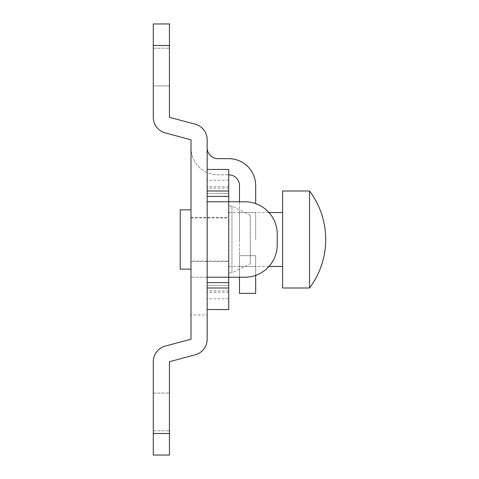 <?xml version="1.0" encoding="UTF-8"?>
<svg xmlns="http://www.w3.org/2000/svg" width="479" height="479" viewBox="0 0 479 479"><rect width="100%" height="100%" fill="white"/><g stroke="black" fill="none" stroke-linecap="round" stroke-linejoin="round"><path stroke-width="0.36" stroke-dasharray="2.4 1.8" d="M169.446 67.06L169.446 48.199L169.446 67.06M153.28 48.199L169.446 48.199L153.28 48.199L153.28 85.921L153.28 48.199L153.28 85.921L153.28 67.06L153.28 85.921L169.446 85.921L153.28 85.921M169.446 411.94L169.446 393.079L169.446 411.94M153.28 411.94L153.28 393.079L153.28 411.94M207.167 239.5L207.167 217.406L207.167 239.5M191.001 239.5L191.001 217.406L191.001 239.5M153.28 455.05L169.446 455.05L153.28 455.05L153.28 433.495L153.28 455.05L169.446 455.05L169.446 361.705L195.187 354.807A16.166 16.166 0 0 0 207.167 339.192L207.167 139.808A16.166 16.166 0 0 0 195.187 124.193L169.446 117.295L169.446 23.95L169.446 45.505L169.446 23.95L153.28 23.95L169.446 23.95L153.28 23.95L153.28 117.295A16.166 16.166 0 0 0 165.261 132.911L191.001 139.808L191.001 339.192L165.261 346.089A16.166 16.166 0 0 0 153.28 361.705L153.28 455.05M191.001 139.808L191.001 339.192L165.261 346.089A16.166 16.166 0 0 0 153.28 361.705L153.28 433.495L169.446 433.495L169.446 455.05L169.446 361.705L195.187 354.807A16.166 16.166 0 0 0 207.167 339.192L207.167 139.808A16.166 16.166 0 0 0 195.187 124.193L169.446 117.295L169.446 45.505L153.28 45.505L153.28 23.95L153.28 117.295A16.166 16.166 0 0 0 165.261 132.911L191.001 139.808L191.001 314.942L191.001 277.221L191.001 314.942L207.167 314.942L207.167 139.808A16.166 16.166 0 0 0 195.187 124.193M228.722 239.5L228.722 266.444L228.722 239.5M282.61 287.999L282.61 191.001M309.554 287.999L309.554 191.001M282.61 239.5L282.61 212.556L282.61 239.5M255.666 239.5L255.666 212.556L255.666 239.5M239.5 239.5L239.5 212.556L239.5 239.5M207.167 309.554L228.722 309.554L207.167 309.554L207.167 169.446L207.167 309.554L207.167 285.514L207.167 309.554L228.722 309.554L228.722 169.446L228.722 193.486L228.722 169.446L207.167 169.446M207.167 147.891L207.167 172.584A26.944 26.944 0 0 1 191.001 147.891L191.001 277.221L191.001 147.891A26.944 26.944 0 0 0 217.945 174.835L228.722 174.835L217.945 174.835A26.944 26.944 0 0 1 207.167 172.584L207.167 147.891A10.777 10.777 0 0 0 217.945 158.669L228.722 158.669A26.944 26.944 0 0 1 255.666 185.613L255.666 203.629M207.167 277.221L191.001 277.221L207.167 277.221L207.167 314.942L207.167 277.221L244.889 277.221A32.333 32.333 0 0 0 277.221 244.889L277.221 234.111A32.333 32.333 0 0 0 244.889 201.779L228.722 201.779L228.722 277.221M165.261 346.089A16.166 16.166 0 0 0 153.28 361.705L153.28 433.495L169.446 433.495L169.446 361.705M195.187 354.807A16.166 16.166 0 0 0 207.167 339.192M169.446 117.295L169.446 45.505L153.28 45.505L169.446 45.505M153.28 117.295A16.166 16.166 0 0 0 165.261 132.911M239.5 201.779L239.5 293.387M228.722 174.835A10.777 10.777 0 0 1 239.5 185.613L239.5 255.666L255.666 255.666L255.666 275.371M239.5 277.221L239.5 255.666L255.666 255.666L255.666 293.387M191.001 269.138L191.001 209.862L191.001 269.138M228.722 217.945L228.722 261.055L228.722 217.945L191.001 217.945L191.001 261.055L191.001 217.945M228.722 261.055L191.001 261.055M250.278 263.749L250.278 215.251L250.278 263.749L231.956 272.91L231.956 206.09L228.722 206.09L228.722 272.91L228.722 206.09M250.278 215.251L231.956 206.09L231.956 272.91L228.722 272.91M180.224 209.862L180.224 269.138M207.167 285.514L228.722 285.52L207.167 285.514M228.722 292.31L207.167 292.31M228.722 186.69L207.167 186.69M228.722 201.779L207.167 201.779M169.446 433.495L153.28 433.495M228.722 298.776L207.167 298.776M228.722 290.903L207.167 290.903M228.722 282.61L207.167 282.61M228.722 196.39L207.167 196.39M228.722 193.48L207.167 193.48L228.722 193.486M228.722 188.097L207.167 188.097M228.722 180.224L207.167 180.224M153.28 393.079L169.446 393.079L153.28 393.079M191.001 217.406L228.722 217.406M191.001 261.594L228.722 261.594M153.28 430.801L169.446 430.801L153.28 430.801M228.722 266.444L268.988 266.444M228.722 212.556L268.988 212.556M239.5 212.556L255.666 212.556M239.5 266.444L255.666 266.444"/><path stroke-width="0.72" d="M169.446 433.495L169.446 455.05L153.28 455.05L153.28 433.495L169.446 433.495L169.446 361.705L195.187 354.807A16.166 16.166 0 0 0 207.167 339.192L207.167 314.942M207.167 339.192L207.167 309.554L228.722 309.554L228.722 201.779L244.889 201.779A32.333 32.333 0 0 1 277.221 234.111L277.221 244.889A32.333 32.333 0 0 1 244.889 277.221L207.167 277.221L207.167 201.779L228.722 201.779L228.722 169.446L207.167 169.446L207.167 139.808A16.166 16.166 0 0 0 195.187 124.193L169.446 117.295L169.446 45.505L153.28 45.505L153.28 48.199M153.28 85.921L153.28 117.295A16.166 16.166 0 0 0 165.261 132.911L191.001 139.808L191.001 339.192L165.261 346.089A16.166 16.166 0 0 0 153.28 361.705L153.28 433.495M191.001 314.942L191.001 339.192L165.261 346.089M309.554 191.001A80.831 80.831 0 0 1 309.554 287.999L309.554 191.001L282.61 191.001L282.61 287.999L309.554 287.999M169.446 361.705L195.187 354.807M195.187 124.193L169.446 117.295M153.28 117.295L153.28 23.95L169.446 23.95L169.446 45.505M165.261 132.911L191.001 139.808M228.722 174.835A10.777 10.777 0 0 1 239.5 185.613L239.5 201.779M255.666 275.371L255.666 293.387L239.5 293.387L239.5 277.221M255.666 203.629L255.666 185.613A26.944 26.944 0 0 0 228.722 158.669L217.945 158.669A10.777 10.777 0 0 1 207.167 147.891M191.001 209.862L180.224 209.862L180.224 269.138L191.001 269.138M207.167 169.446L207.167 201.779M207.167 277.221L207.167 309.554M228.722 287.999L207.167 287.999M228.722 191.001L207.167 191.001M228.722 196.39L207.167 196.39M228.722 282.61L207.167 282.61M268.988 266.444L282.61 266.444M268.988 212.556L282.61 212.556"/></g></svg>
